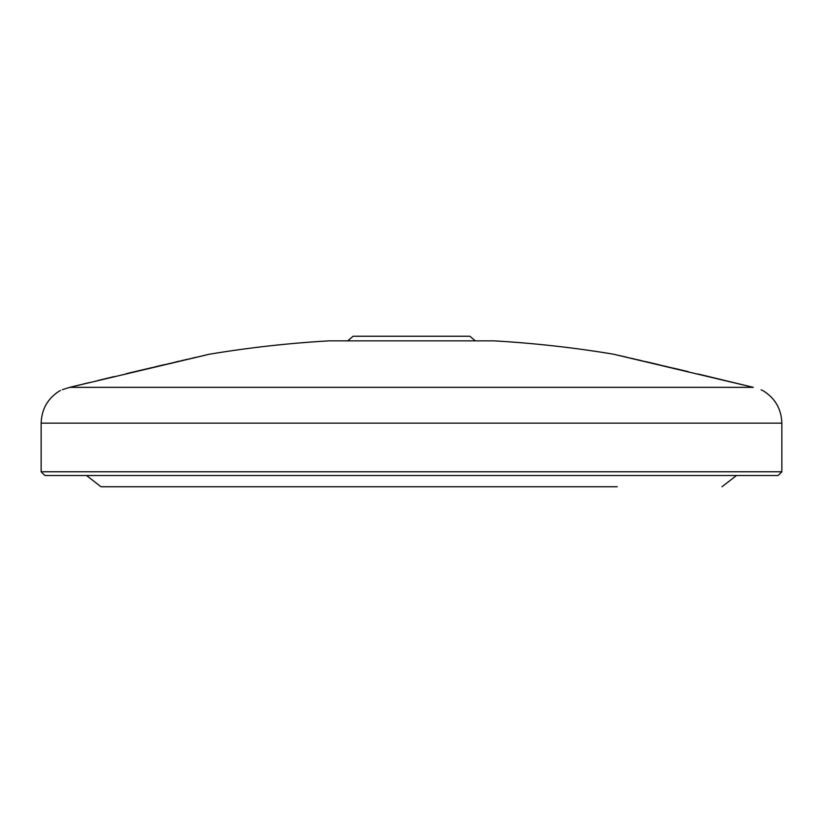 <?xml version="1.0" encoding="UTF-8"?>
<svg xmlns="http://www.w3.org/2000/svg" width="823" height="823" viewBox="0 0 823 823"><rect width="100%" height="100%" fill="white"/><g stroke="black" fill="none" stroke-linecap="round" stroke-linejoin="round"><path stroke-width="1.23" d="M80.675 384.67L69.708 387.345C56.622 391.666 56.622 391.666 69.708 387.345L62.404 389.67M60.47 390.472L59.853 390.75C47.847 398.219 41.613 409.021 41.15 423.145L781.85 423.145C781.387 409.021 775.153 398.219 763.147 390.75L761.1 389.865M133.686 371.903L126.423 373.642M114.088 376.595L97.968 380.483M89.028 382.644L83 384.104M688.326 371.667L613.505 354.199L753.292 387.345C766.378 391.666 766.378 391.666 753.292 387.345L69.708 387.345L209.495 354.199L134.674 371.667M680.436 369.794L674.212 368.323M659.069 364.743L646.168 361.729M641.199 360.577L637.671 359.754M634.739 359.075L631.169 358.252M627.095 357.305L619.287 355.515M781.85 471.774L778.105 475.519L44.895 475.519L41.15 471.774L781.85 471.774L781.85 423.145M209.412 354.219L209.495 354.199C249.153 347.604 289.058 343.15 329.2 340.845L493.8 340.845C533.942 343.15 573.847 347.604 613.505 354.199M753.292 387.345L697.997 373.981M208.013 354.538L203.713 355.515M195.905 357.305L192.387 358.118M187.737 359.198L181.801 360.577M179.157 361.184L175.268 362.099M163.931 364.754L156.226 366.564M86.518 475.519L101.003 486.743L617.25 486.743M448.905 486.743L374.095 486.743M101.003 486.743L205.75 486.743M347.676 340.845L353.139 336.257L469.861 336.257L475.324 340.845M41.15 471.774L41.15 423.145M736.482 475.519L721.997 486.743"/></g></svg>
